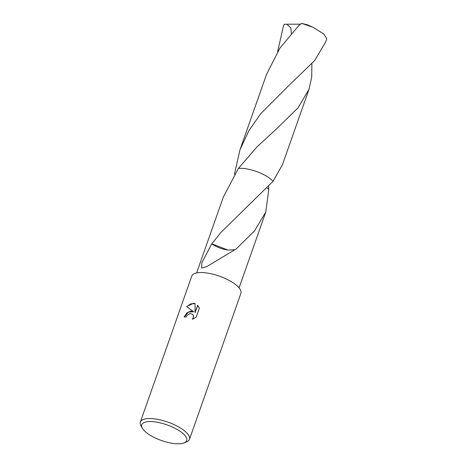 <?xml version="1.0" encoding="UTF-8"?>
<svg xmlns="http://www.w3.org/2000/svg" width="467" height="467" viewBox="0 0 467 467"><rect width="100%" height="100%" fill="white"/><g stroke="black" fill="none" stroke-linecap="round" stroke-linejoin="round"><path stroke-width="0.7" d="M190.939 311.075L193.677 311.787L186.596 306.55L193.694 303.241L195.066 303.556L195.054 312.616L197.646 305.26L199.351 308.179L196.152 317.256L192.281 319.3L193.262 317.723L193.466 316.264L193.069 314.933L192.614 314.332L190.081 313.515L187.121 315.307L186.187 316.965A26.035 9.077 -160.6 0 0 184.132 316.982L186.812 312.919L190.939 311.075M142.353 428.251L140.999 425.863A26.035 9.077 19.4 0 1 140.357 422.057A26.035 9.077 19.4 0 1 153.036 418.706A26.035 9.077 19.4 0 1 178.808 427.036A26.035 9.077 19.4 0 1 189.474 439.354A26.035 9.077 19.4 0 1 186.59 441.916L184.039 442.932A23.805 8.295 19.4 0 1 175.084 443.65A23.805 8.295 19.4 0 1 142.353 428.251A23.805 8.295 19.4 0 1 153.357 421.713A23.805 8.295 19.4 0 1 180.239 431.391A23.805 8.295 19.4 0 1 184.039 442.932M140.357 422.057L191.774 276.061A26.035 9.077 19.4 0 1 204.447 272.71A26.035 9.077 19.4 0 1 230.219 281.041A26.035 9.077 19.4 0 1 240.89 293.358L189.474 439.354M267.153 188.096L268.817 189.269L265.787 212.018L254.439 231.002L235.794 249.337A22.504 7.846 -160.6 0 0 235.631 249.261L206.612 266.71L201.645 268.035L201.785 262.997L211.714 243.786A22.504 7.846 19.4 0 1 211.878 243.768L220.768 232.584L273.049 181.313A22.504 7.846 19.4 0 0 243.348 168.459A22.504 7.846 19.4 0 0 238.421 168.389L238.421 168.389A22.504 7.846 19.4 0 1 243.348 168.459A22.504 7.846 19.4 0 1 273.049 181.313L282.447 164.717L309.008 89.285L297.969 107.906L277.351 128.121L257.159 146.708L238.421 168.389L223.337 197.068L196.625 272.926M184.377 316.97L188.364 312.079L193.677 311.787M192.696 314.419L193.642 316.439L192.748 319.136M197.815 305.441L195.054 312.616M195.06 303.673L190.729 303.842L186.806 306.696M227.937 250.084L211.878 243.768M211.714 243.786A15.002 5.23 -160.6 0 0 227.984 250.073M234.825 249.711L227.96 250.078M238.421 168.389A22.504 7.846 19.4 0 1 272.378 180.583A22.504 7.846 19.4 0 1 273.055 181.307M277.614 51.644L283.218 27.028L284.228 24.278L286.802 24.214L290.842 27.88L291.32 33.536M283.218 27.028L284.035 24.704A22.504 7.846 19.4 0 1 284.228 24.278M314.63 60.599L325.668 41.977L326.486 39.654A22.504 7.846 19.4 0 0 326.643 38.533L323.952 34.114L313.007 27.267L301.571 23.35L298.717 25.638L279.873 48.194L266.558 74.335L239.991 149.761L248.818 130.754L260.89 113.504L289.995 84.387L314.63 60.599M234.393 174.384L239.991 149.761M311.898 63.716L311.705 77.137L309.008 89.285M268.817 189.269L268.683 186.45M286.802 24.214L300.532 24.179M265.787 212.018L239.075 287.876M246.774 207.126L247.148 206.793M313.007 27.267L307.811 24.938L302.289 23.531"/></g></svg>
